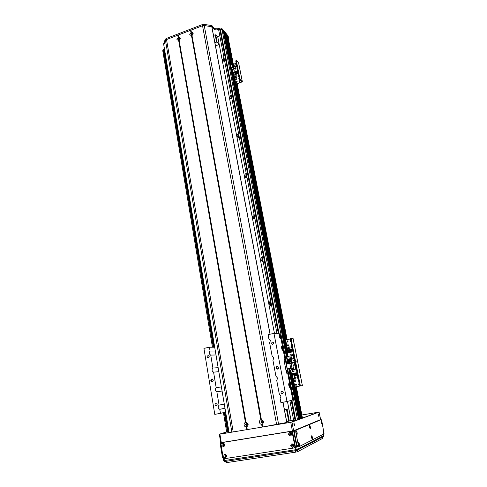 <?xml version="1.0" encoding="UTF-8"?>
<svg xmlns="http://www.w3.org/2000/svg" width="487" height="487" viewBox="0 0 487 487"><rect width="100%" height="100%" fill="white"/><g stroke="black" fill="none" stroke-linecap="round" stroke-linejoin="round"><path stroke-width="0.73" d="M217.811 37.219L219.199 44.487L217.129 42.168L215.735 34.851L217.835 37.213M291.08 420.415L289.29 421.048L287.062 409.348L286.478 409.47L288.706 421.176L289.29 421.048M274.455 333.431L217.707 36.537L219.795 35.752M293.6 420.068L291.092 420.488L287.446 401.404M223.917 57.216L222.565 59.852L222.985 60.711L224.684 61.234M231.124 94.746L229.754 97.418L230.26 98.392L231.915 98.885M238.551 133.438C237.492 134.071 237.029 134.972 237.163 136.147L237.79 137.267L239.373 137.711M246.215 173.348C245.138 173.975 244.663 174.888 244.803 176.099L245.6 177.384L247.061 177.755M254.129 214.536C253.027 215.151 252.546 216.076 252.692 217.324L253.715 218.809L254.999 219.083M262.292 257.057C261.172 257.66 260.679 258.603 260.831 259.888L262.183 261.592L263.199 261.756M270.729 300.99C269.585 301.575 269.086 302.537 269.244 303.858L271.046 305.787L271.661 305.842M277 333.619L218.779 30.462L220.343 29.153L221.962 29.293L223.235 30.833M287.787 363.807L223.235 30.815L287.78 363.807L223.399 31.643L224.33 32.142M224.495 32.946L224.945 32.848L225.773 33.877M225.56 32.787L225.773 33.84L226.132 33.713L226.339 34.802L225.986 34.936L226.607 34.821L227.076 35.387L228.202 37.925L233.358 64.345L228.202 37.931M212.454 347.219L162.865 51.391L164.685 50.331M224.209 58.732L223.576 61.131M231.392 96.146L230.826 98.776M238.794 134.704L238.076 136.92L238.338 137.596M246.434 174.48L245.704 176.732L246.13 177.664M254.317 215.516L253.575 217.817L254.232 219.022M262.45 257.885L261.702 260.228L262.694 261.738M270.857 301.648L270.096 304.034L271.545 305.842M226.759 431.878L228.908 431.579M300.692 418.717L302.445 418.023L296.327 386.696M300.716 418.838L294.525 387.025L300.716 418.838L299.542 419.179M299.517 419.283L289.99 370.217L299.517 419.283L298.628 419.514M298.61 419.611L288.724 368.616L298.61 419.611L293.716 420.652L289.893 400.771M291.798 346.208L291.183 347.511L292.194 348.467M292.243 348.461L290.976 347.511L291.786 346.135M289.095 346.738L288.103 348.144L289.114 349.1M287.89 348.144L289.022 346.732C290.441 347.578 290.422 348.363 288.974 349.1L287.89 348.144M291.378 344.047L291.573 345.046M291.579 345.07L291.354 343.932M290.629 340.267L290.666 341.393M290.842 341.332L290.544 341.399C289.856 340.955 289.881 340.571 290.611 340.236L290.623 340.236M291.396 360.483L291.482 361.634M291.658 361.549L291.36 361.652C290.623 361.281 290.611 360.891 291.305 360.477L291.585 360.544M294.714 360.964L294.465 361.037C293.728 360.666 293.71 360.27 294.41 359.863L294.58 361.019M287.622 340.894L287.598 342.026M288.042 341.344L287.47 342.038C286.782 341.6 286.806 341.217 287.531 340.876L288.042 341.344M288.109 344.65L288.316 345.703L287.902 344.741M288.548 345.106L287.987 345.794C287.293 345.374 287.306 344.985 288.03 344.632L288.548 345.106M287.214 341.217L287.348 341.892M291.177 361.482L291.037 360.794M288.736 348.99L288.371 347.115M300.083 384.511L299.353 384.645L300.029 386.027L300.753 385.893L300.083 384.511L295.913 363.332L296.023 361.878L295.353 360.471L291.256 339.652L291.348 338.27L293.028 338.392M295.353 360.471L294.629 360.611L295.299 362.018L295.195 363.472L295.913 363.332M294.629 360.611L290.538 339.804L291.256 339.652M300.753 385.893L302.354 385.582L297.648 361.768L296.023 361.878L297.685 361.768L293.058 338.368M291.323 338.282L290.636 338.422L290.538 339.804M285.017 340.121L290.459 338.909M289.515 363.466L295.134 362.267L290.149 363.004M290.209 361.238L290.952 360.246C291.993 360.776 292.017 361.336 291.025 361.926L290.209 361.238M291.104 360.258L290.556 361.22L291.22 361.89M294.72 361.001L294.136 361.311L293.314 360.623L294.063 359.631L294.458 359.729M294.209 359.643L293.655 360.605L294.325 361.281M292.894 355.309L290.97 355.693L291.616 358.992L293.545 358.609L292.894 355.309L293.582 355.285M293.545 358.609L294.233 358.578M295.244 362.005L289.844 363.022L289.205 359.729L287.464 359.82L291.616 358.992M291.013 355.887L286.825 356.527L287.464 359.82M292.906 351.821L287.397 352.935L288.048 356.283M295.189 361.969L289.844 363.022M292.437 355.4L292.157 353.976L290.739 354.262L291.013 355.687M288.407 351.005L287.841 351.121L288.164 352.783L285.65 339.914M289.108 350.865L289.528 350.78M290.228 350.64L290.648 350.549M291.354 350.409L291.774 350.323M288.73 352.667L288.176 349.83L288.84 349.696L289.43 352.527M288.84 349.696L289.394 352.533M289.85 352.442L289.296 349.599L289.996 349.465L290.55 352.296M289.96 349.465L290.514 352.308M290.976 352.211L290.416 349.374L291.08 349.234L291.64 352.077M291.08 349.234L291.676 352.071M292.346 348.978L291.543 349.142L292.103 351.985M294.258 358.724L289.205 359.729M288.742 356.143L289.381 359.436M289.948 356.1L290.587 359.376M292.163 354L290.873 354.286M292.395 355.413L292.121 354.031L290.794 354.299L291.062 355.68M288.706 421.176L286.673 421.517M287.062 409.348L288.834 408.83L284.414 409.597M288.834 408.83L291.049 420.421M247.53 424.457L247 425.206L246.063 424.536L246.58 423.623L247.384 423.958M261.409 421.931L261.927 421.012C262.998 421.267 263.144 421.797 262.377 422.6L261.409 421.931M284.457 409.823L286.478 409.47M215.491 45.863L219.199 44.487M178.997 40.19L178.766 39.843L179.91 39.197M191.781 35.307L191.549 34.961L192.724 34.334M215.735 34.851L215.199 34.808L216.593 42.126L217.129 42.168M216.593 42.126L214.901 42.759M213.513 35.441L215.199 34.808M285.023 359.363L284.262 359.4L284.14 360.855L286.374 372.427L284.14 360.855L284.262 359.4L285.254 359.345L287.117 368.903L293.351 367.862M289.759 384.115L290.149 386.118L289.832 387.409C288.761 386.112 288.474 384.651 288.98 383.026L289.759 384.115L287.799 373.742L287.068 373.827L286.374 372.427L287.068 373.827L288.03 373.712L287.105 368.909M284.7 360.824L285.084 362.736L284.7 360.824M286.557 370.43L286.934 372.36L286.557 370.43M292.87 400.004L288.03 373.712M293.363 367.904L287.111 368.927M293.393 366.066L292.809 363.083L286.192 364.118M281.51 347.158L281.991 349.441M279.276 335.598L279.763 337.862M288.657 384.14L289.114 386.483M214.779 414.37L203.925 348.375L209.428 347.194L210.067 351.036C208.765 352.71 208.99 354.061 210.743 355.09L212.898 368.044C211.583 369.718 211.815 371.088 213.58 372.147L216.167 387.67C214.846 389.35 215.077 390.738 216.861 391.828L219.077 405.129C217.744 406.815 217.975 408.222 219.777 409.342L220.447 413.36L214.779 414.37M279.386 334.703L280.22 336.748L280.232 338.629M280.634 336.663L280.488 338.733C279.416 337.503 279.106 336.097 279.568 334.508L280.634 336.663M281.62 346.257L282.448 348.29L282.454 350.22M282.868 348.205L282.716 350.323C281.638 349.082 281.34 347.663 281.809 346.062L282.868 348.205M288.785 383.22L289.57 385.187L289.57 387.299M273.974 333.4L286.983 401.519L280.914 402.603L280.135 398.476L281.005 396.077L279.319 394.147L276.738 380.481L277.602 378.101L275.934 376.207L272.921 360.264L273.779 357.902L272.13 356.052L269.621 342.757L270.474 340.413L268.836 338.599L268.094 334.654L273.974 333.4L280.062 333.881M213.367 380.183L211.967 378.977C210.36 380.097 210.433 381.071 212.198 381.887L213.367 380.183M209.191 356.484L208.156 355.522C206.78 356.314 206.78 357.099 208.15 357.878L209.191 356.484M217.141 404.387L215.881 403.382C214.633 404.429 214.761 405.227 216.271 405.774L217.141 404.387M278.789 367.356L277.316 366.127C275.569 367.228 275.636 368.233 277.523 369.128C278.442 368.951 278.862 368.361 278.789 367.356M283.27 392.285L281.906 391.262C280.579 392.345 280.737 393.167 282.363 393.727L283.27 392.285M273.889 342.964L272.83 341.99C271.326 342.708 271.289 343.518 272.72 344.412L273.889 342.964M290.149 386.118L292.833 400.016L286.983 401.519M209.428 347.194L214.7 347.237M210.067 351.036L215.333 351.005M225.633 412.124L220.447 413.36M216.003 354.98L210.743 355.09M212.898 368.044L218.146 367.685M218.821 371.709L213.58 372.147M216.167 387.67L221.39 386.934M212.32 379.002C211.194 380.067 211.285 380.992 212.588 381.778M277.572 366.139C276.226 367.241 276.318 368.215 277.852 369.067M283.044 391.749L283.27 392.814M273.834 342.763L273.816 343.694M219.077 405.129L224.276 404.058M224.97 408.191L219.777 409.342M222.078 391.012L216.861 391.828M178.686 40.646L176.927 39.526L178.571 37.103C180.665 37.499 180.866 38.619 179.155 40.464L178.686 40.646L245.442 422.418L246.002 422.32C248.547 423.434 248.808 424.938 246.793 426.825L246.227 426.922C245.095 426.837 244.377 426.186 244.072 424.968C243.944 423.72 244.401 422.868 245.442 422.418M178.218 39.617L178.4 40.001C179.545 40.257 179.977 39.788 179.715 38.601C178.869 38.242 178.37 38.583 178.218 39.617M179.837 38.783C179.033 38.668 178.595 39.051 178.528 39.934L178.595 40.135M245.497 424.67L246.806 425.601C247.865 424.506 247.67 423.775 246.215 423.398L245.497 424.67M246.337 423.373L245.783 424.585L246.958 425.541M261.641 424.323C260.484 424.244 259.754 423.587 259.437 422.357C259.303 421.103 259.766 420.244 260.819 419.788L261.391 419.691C263.978 420.811 264.252 422.32 262.207 424.226L261.641 424.323L262.14 427.093L233.206 431.932L229.006 432.164L163.79 44.993L165.47 40.384L166.524 39.557L202.531 25.714L204.242 25.488L211.79 26.828M260.855 422.065L262.195 422.996C263.266 421.882 263.059 421.145 261.574 420.786L260.855 422.065M261.689 420.756L261.123 421.979L262.347 422.935M191.519 35.752L189.723 34.632L191.385 32.197C193.516 32.586 193.716 33.706 191.994 35.569L191.519 35.752L260.819 419.788M191.007 34.735L191.184 35.094C192.328 35.387 192.779 34.93 192.542 33.725C191.683 33.335 191.172 33.676 191.007 34.735M192.663 33.901C191.835 33.761 191.385 34.145 191.312 35.052L191.373 35.234M178.461 37.456L178.072 35.247M247.073 429.601L246.556 426.618M191.263 32.556L190.867 30.328M261.227 419.946L191.811 35.588M286.758 422.485L262.14 427.093M262.505 427.02L261.963 424.019M245.844 422.576L178.985 40.476M231.806 64.82L225.56 32.751M163.809 45.139L163.638 43.781L165.294 39.27L166.347 38.443L202.312 24.6L204.016 24.374L211.407 25.507L214.603 28.642L217.312 28.867L219.211 28.149L221.402 28.045L225.548 32.726M231.794 64.826L225.761 33.816L222.121 29.482L221.914 28.392M232.177 64.765L226.132 33.713M226.394 33.737L228.22 36.488M162.914 51.129L162.774 50.289L164.454 48.937M227.015 34.48L227.228 35.563L226.607 34.821L232.427 64.68M220.946 29.019L217.525 29.975L214.816 29.75L211.833 26.675M276.634 424.676L202.531 25.714L166.524 39.557L233.206 431.932M164.636 50.021L163.066 50.952M228.202 37.949L228.409 37.456L227.228 35.563M297.721 376.329L297.1 377.644L298.172 378.642M298.178 378.667L296.893 377.675L297.709 376.287M294.805 376.847L293.978 378.235L295.183 379.227M293.764 378.265L294.726 376.853C296.279 377.486 296.382 378.283 295.049 379.257L293.764 378.265M295 380.402L295.201 381.558M295.542 380.895L295.079 381.589C294.312 381.291 294.251 380.895 294.909 380.408L295.542 380.895M295.445 364.745L295.213 364.812C294.471 364.453 294.446 364.057 295.14 363.631L295.335 364.793M295.956 384.182L296.181 385.333M296.516 384.675L296.066 385.369C295.286 385.083 295.219 384.687 295.865 384.188L296.516 384.675M299.091 383.598L299.316 384.754M299.371 384.73L299.201 384.785C298.421 384.499 298.354 384.109 299.006 383.604L299.152 383.604M298.409 379.83L298.61 380.858M298.622 380.919L298.391 379.757M295.798 385.174L295.664 384.468M295.092 381.54L294.878 380.469M294.617 379.105L294.239 377.194M299.353 384.645L295.195 363.472M288.791 359.753L289.503 363.405L290.209 363.332M294.154 387.092L299.974 386.021M295.451 364.793L294.891 365.092C293.831 364.574 293.795 364.014 294.787 363.405L295.201 363.509M294.933 363.418C294.172 364.026 294.221 364.568 295.085 365.055M296.997 372.665L291.439 373.73L293.497 373.359L294.075 376.311L293.46 373.365M291.439 373.73L290.739 370.138L296.291 369.061M289.156 368.531L289.491 370.266L290.739 370.138M291.08 368.16L291.421 369.895L295.603 369.085L294.952 365.761L295.633 365.7M295.603 369.085L296.285 369.018M291.603 363.168L295.11 362.474M289.491 370.266L291.421 369.895M292.711 371.459L294.142 371.185L293.844 369.663L292.413 369.937L292.711 371.459M296.199 372.859L295.773 372.945M296.346 375.879L295.633 376.013L296.346 375.879L295.767 372.926L294.635 373.158M295.207 376.098L294.501 376.226L295.207 376.098L294.635 373.139L293.503 373.377M296.863 372.713L296.193 372.841L296.772 375.794L297.484 375.666L296.863 372.713L297.447 375.666L296.772 375.794M292.577 375.428L294.818 386.97M293.856 375.185L294.282 375.106L293.856 375.185M294.988 374.972L295.414 374.893L294.988 374.966M296.553 374.667L296.126 374.747L296.553 374.673M295.633 376.013L295.055 373.06M296.309 375.885L295.731 372.932M294.501 376.226L293.923 373.273M295.171 376.098L294.592 373.145M292.918 376.53L292.346 373.578M294.952 365.761L293.016 366.139L293.667 369.463M292.62 369.773L292.279 368.038M293.844 369.67L292.553 369.962M293.85 369.712L292.468 369.974L292.748 371.404L294.13 371.149M294.13 371.137L293.807 369.718M292.748 371.404L294.087 371.143M238.52 75.15L238.064 76.593M238.825 76.696L237.729 76.069L238.453 74.803M236.852 76.075C235.897 75.808 235.367 76.209 235.264 77.275L235.367 77.549M235.02 77.019C235.197 75.832 235.775 75.473 236.755 75.942C237.029 77.305 236.518 77.798 235.221 77.421L235.02 77.019M236.512 78.876L235.824 79.558M236.518 78.918L235.671 79.454C235.531 78.778 235.781 78.535 236.42 78.724L236.518 78.918M237.297 81.84L236.609 82.528M237.309 81.889L236.457 82.425C236.317 81.749 236.566 81.506 237.206 81.688L237.309 81.889M240.012 80.897L239.318 81.579M240.024 80.945L239.166 81.475C239.026 80.799 239.281 80.556 239.927 80.745L240.024 80.945M233.937 65.989L233.626 66.195M233.267 66.153L234.016 65.757M239.068 77.938L238.916 78.474M239.184 78.486L238.764 78.364L238.995 77.561M236.305 85.669L237.102 85.548L236.305 85.669L235.318 84.647L235.811 84.032L241.698 81.926L239.811 79.892L240.438 79.673L239.756 78.03L236.451 61.24L236.688 60.619L238.618 62.987M237.102 85.548L236.992 83.965M236.712 82.553L236.639 82.163M236.128 79.558L236.018 78.979M235.763 77.683L235.507 76.38M239.756 78.03L239.129 78.249L239.811 79.892M239.129 78.249L235.83 61.459L236.451 61.24M240.438 79.673L242.362 81.786L236.055 84.288L236.919 85.456M236.493 60.516L235.872 60.735L235.83 61.459M236.779 84.038L236.475 84.141M232.725 65.556L233.882 65.246L233.87 66.104M234.01 65.52L233.121 65.989M237.644 70.694L232.835 72.399L233.742 73.373M232.835 72.399L232.281 69.544L237.084 67.833M230.844 67.985L232.506 67.389L231.995 64.753L230.333 65.349L230.844 67.985L232.281 69.544M232.506 67.389L233.894 68.904L235.824 68.217L234.448 66.695L236.122 66.098L235.605 63.462L236.396 64.351M236.122 66.098L236.913 66.981M232.049 64.814L233.949 64.132M235.659 63.517L236.195 63.328M233.961 70.341L235.197 69.897L234.965 68.691L233.73 69.13L233.961 70.341M237.139 71.948L236.773 72.076M236.158 72.295L235.793 72.423M235.178 72.642L234.807 72.77M233.809 73.123L234.119 74.7M236.652 71.626L236.067 71.832L236.53 74.182L237.157 74.024L236.652 71.626L237.108 73.975L236.53 74.182M234.685 72.326L233.723 72.666L234.18 75.01L235.191 74.718L234.685 72.326L235.142 74.669L234.18 75.01M235.665 71.979L235.087 72.179L235.544 74.529L236.171 74.371L235.665 71.979L236.128 74.322L235.544 74.529M237.632 71.279L237.053 71.486L237.51 73.835L238.137 73.677L237.632 71.279L238.094 73.628L237.51 73.835M235.118 74.347L235.483 74.219M236.098 74.006L236.469 73.872M237.084 73.659L237.449 73.525M237.425 73.385L237.053 73.513M236.439 73.732L236.073 73.86M235.458 74.079L235.087 74.207M231.995 64.753L233.383 66.281L234.302 65.952M235.605 63.462L233.937 64.059L234.448 66.695M233.894 68.904L233.383 66.281M233.772 69.154L233.991 70.286L235.154 69.878L234.929 68.74L233.772 69.154M289.552 434.197L290.678 434.903C291.427 433.96 291.214 433.406 290.033 433.235L289.552 434.197M288.474 434.434C289.132 432.006 290.222 431.829 291.737 433.911C291.08 436.346 289.99 436.522 288.474 434.434M290.112 433.211L289.728 434.124L290.782 434.848M224.763 455.978L225.798 456.678C226.528 455.783 226.339 455.235 225.238 455.035L224.763 455.978M223.667 456.222C224.318 453.86 225.341 453.701 226.729 455.747C226.071 458.115 225.055 458.279 223.667 456.222M225.347 455.004L224.988 455.881L225.919 456.617M222.936 444.935L223.935 445.642C224.696 444.777 224.525 444.229 223.436 443.992L222.936 444.935M221.841 445.179C222.492 442.823 223.509 442.659 224.891 444.686C224.233 447.042 223.216 447.206 221.841 445.179M223.545 443.967L223.162 444.856L224.057 445.581M291.707 445.581L292.882 446.275C293.588 445.288 293.344 444.741 292.157 444.631L291.707 445.581M290.629 445.83C291.293 443.383 292.383 443.213 293.911 445.319C293.247 447.766 292.157 447.937 290.629 445.83M292.23 444.601L291.883 445.495L292.979 446.22M294.13 447.894L295.268 446.037L293.716 448.034L224.726 458.651L223.143 457.342L220.995 444.284L222.401 442.44M294.848 446.244L292.273 432.76L292.699 432.584L295.268 446.037M292.699 432.584L290.989 431.269L290.562 431.445L292.273 432.76M290.562 431.445L222.066 442.573M222.62 442.379L290.989 431.269M294.118 425.315L293.844 423.739M294.525 424.366L294.416 425.632L294.008 423.337L294.525 424.366M318.242 415.801L318.035 414.705M318.589 415.131L318.541 416.221L318.157 414.218L318.589 415.131M323.806 435.548L323.161 436.608M301.849 414.979L319.101 412.081L320.616 419.739M296.437 450.585L297.192 449.398L295.962 449.684L296.437 450.585M323.532 434.197L323.812 435.585L297.192 449.398L291.963 422.059L290.739 422.314L295.962 449.684L223.758 460.623M296.382 450.591L224.781 461.506L223.923 458.498M221.36 442.963L219.905 434.154L219.327 434.215L226.65 431.908M292.492 444.747C292.078 445.428 292.261 445.818 293.034 445.922M293.277 445.276L292.955 445.964C292.09 445.885 291.92 445.489 292.431 444.771L293.277 445.276M225.627 455.15L226.041 456.307M226.285 455.948L225.944 456.362C225.146 456.216 225.012 455.82 225.542 455.175L226.035 455.254M223.819 444.12L224.19 445.282M224.446 444.923L224.093 445.331C223.302 445.161 223.186 444.765 223.734 444.138L224.227 444.241M290.362 433.369C289.917 434.027 290.075 434.416 290.842 434.556M291.11 433.899L290.763 434.593C289.905 434.471 289.753 434.069 290.301 433.393L291.11 433.899M224.422 444.643L224.349 445.136M302.342 418.108L318.51 412.185L301.855 415.009L318.772 412.13L302.22 418.199M232.049 432.097L219.649 434.167L226.796 431.926M296.79 420.19L291.348 422.186L278.174 424.39M219.905 434.154L290.739 422.314M291.963 422.059L319.076 412.093M231.885 432.109L219.966 434.1L226.942 431.908M296.516 420.244L291.183 422.199L278.515 424.317M295.457 450.737L295.725 452.143L297.563 451.705L297.277 450.201M295.725 452.143L226.936 462.577L226.711 461.213M226.151 462.54L226.936 462.577M322.552 436.973L322.802 438.227M322.814 438.282L297.563 451.705M223.076 456.983L222.407 457.086L223.162 458.383M222.407 457.086L220.276 444.12L220.94 444.016M220.678 442.427L220.276 444.12M321.091 422.107L321.073 420.482C321.852 421.358 322.041 422.351 321.633 423.459L321.091 422.107M298.348 444.187L298.379 442.269C299.036 441.246 299.919 446.409 298.963 445.696L298.348 444.187M309.482 427.105L309.488 425.364C310.042 424.494 310.889 429.144 310.067 428.542L309.482 427.105M311.558 437.649L311.564 435.865C312.124 434.994 312.958 439.682 312.137 439.073L311.558 437.649M296.169 432.84L296.199 430.971C296.851 429.954 297.746 435.068 296.79 434.367L296.169 432.84M323.076 431.951L323.058 430.295C323.837 431.178 324.025 432.182 323.612 433.296L323.076 431.951M295.755 431.902L295.877 430.191L294.458 430.423L294.343 432.133L295.755 431.902L298.336 445.325L296.912 445.55L294.343 432.133M321.225 419.636L319.965 419.849L321.225 419.636L321.785 420.841L324.086 433.911L299.042 446.676L298.336 445.325M321.207 419.642L295.877 430.191M296.912 445.55L297.581 446.908L298.963 446.689M294.458 430.423L319.965 419.849M270.845 305.398L270.285 302.457M262.432 261.537L261.89 258.688M254.281 219.034L253.764 216.313M246.361 177.725L245.886 175.265M238.685 137.699L238.259 135.489M231.24 98.891L230.862 96.913M224.026 61.252L223.685 59.499M163.504 50.691L213.306 347.225M224.263 412.452L227.514 431.823M236.238 85.596L285.778 339.889M294.945 386.946L301.118 418.65M236.53 85.742L286.058 339.829M295.232 386.897L301.41 418.589M227.07 35.381L232.762 64.558L227.076 35.387M236.877 85.627L286.447 339.749L236.877 85.627M295.627 386.824L301.794 418.443L295.633 386.824M235.678 76.203L235.964 77.677L235.678 76.203M236.201 78.876L236.311 79.454L236.201 78.876M236.798 81.95L236.913 82.528L236.798 81.95M237.181 83.898L287.129 339.603L237.181 83.898M288.56 346.939L288.98 349.1L288.56 346.939M291.22 360.569L291.427 361.622L291.22 360.569M294.434 377.017L294.86 379.196L294.434 377.017M295.098 380.414L295.311 381.498L295.098 380.414M295.846 384.243L296.053 385.32L295.846 384.243M296.321 386.696L302.445 418.023M219.771 29.372L278.375 333.717M291.22 400.43L295.085 420.494M235.738 85.079L285.358 339.981L235.751 85.091M224.945 32.848L231.203 65.039M232.025 69.27L287.829 356.326M288.499 359.765L289.229 363.521M290.52 370.163L300.035 419.094M224.787 32.836L231.057 65.088M231.824 69.051L287.659 356.362M288.322 359.777L289.059 363.558M290.343 370.181L299.858 419.13M224.324 32.105L230.753 65.197L224.33 32.124M231.41 68.6L287.306 356.429L231.416 68.606M287.963 359.796L288.706 363.625L287.969 359.796M223.856 31.545L230.412 65.319M230.948 68.101L286.916 356.508M287.555 359.814L288.31 363.704M289.582 370.26L299.121 419.423M223.697 31.533L288.14 363.74M289.071 368.549L298.951 419.459M288.724 368.616L298.592 419.52M221.962 29.293L286.715 364.02M287.647 368.829L297.551 420.001M220.343 29.153L279.075 333.772M291.89 400.259L295.773 420.378M164.046 50.49L213.951 347.231M224.891 412.3L228.16 431.719M297.648 361.768L293.022 338.362M287.293 368.872L286.368 364.087M289.783 363.418L290.715 368.209M291.944 367.995L291.007 363.211M282.637 347.219L280.78 337.619M284.98 359.357L283.014 349.173M280.409 335.689L280.049 333.839M178.102 37.286L177.743 35.241M246.708 429.674L246.227 426.922M178.199 37.292L177.84 35.228M246.818 429.65L246.331 426.868M178.51 37.176L178.151 35.113M247.189 429.589L246.702 426.807M178.571 37.103L178.212 35.064M247.274 429.577L246.793 426.825M191.007 32.386L190.636 30.31M190.91 32.379L190.539 30.328M260.935 419.8L191.61 35.715M191.324 32.27L190.947 30.194M261.312 419.739L191.921 35.594M191.385 32.197L191.014 30.145M261.391 419.691L191.994 35.569M286.758 422.503L282.923 402.244M270.035 334.24L211.76 26.645M278.601 424.299L204.016 24.374M262.712 427.002L262.207 424.226M262.627 427.014L262.122 424.207M262.25 427.075L261.744 424.274M246.002 422.32L179.155 40.464M245.929 422.369L179.088 40.488M245.558 422.43L178.784 40.604M231.855 432.109L165.47 40.384M229.018 432.17L163.79 44.968M219.211 28.149L219.424 29.257M217.312 28.867L217.525 29.975M214.816 29.75L214.603 28.642M228.202 36.379L228.409 37.456M163.851 49.169L164.034 50.252M163.638 43.781L163.821 44.859M165.294 39.27L165.483 40.36M166.347 38.443L166.536 39.55M202.312 24.6L202.519 25.72M211.407 25.507L211.614 26.615M212.277 25.939L212.49 27.053M242.313 81.694L238.575 62.768M235.811 84.032L233.736 73.36M226.656 431.92L223.423 412.653M290.636 338.422L291.348 338.27M287.464 352.923L284.974 340.109M280.092 333.857L285.023 359.357M286.855 422.479L283.02 402.225M270.133 334.222L211.857 26.718M228.22 36.428L228.427 37.505M302.384 385.576L297.685 361.768M294.111 387.098L291.512 373.718M242.362 81.786L238.624 62.866M235.264 84.549L232.92 72.484M222.443 442.427L221.889 442.616M296.729 450.487L323.386 436.541L323.837 435.561L323.563 434.185M319.101 412.081L320.647 419.733M219.327 434.215L223.685 460.672L224.781 461.506L296.693 450.499M226.047 462.62L225.834 461.347M322.589 436.955L322.851 438.245M299 446.689L297.581 446.908"/></g></svg>
